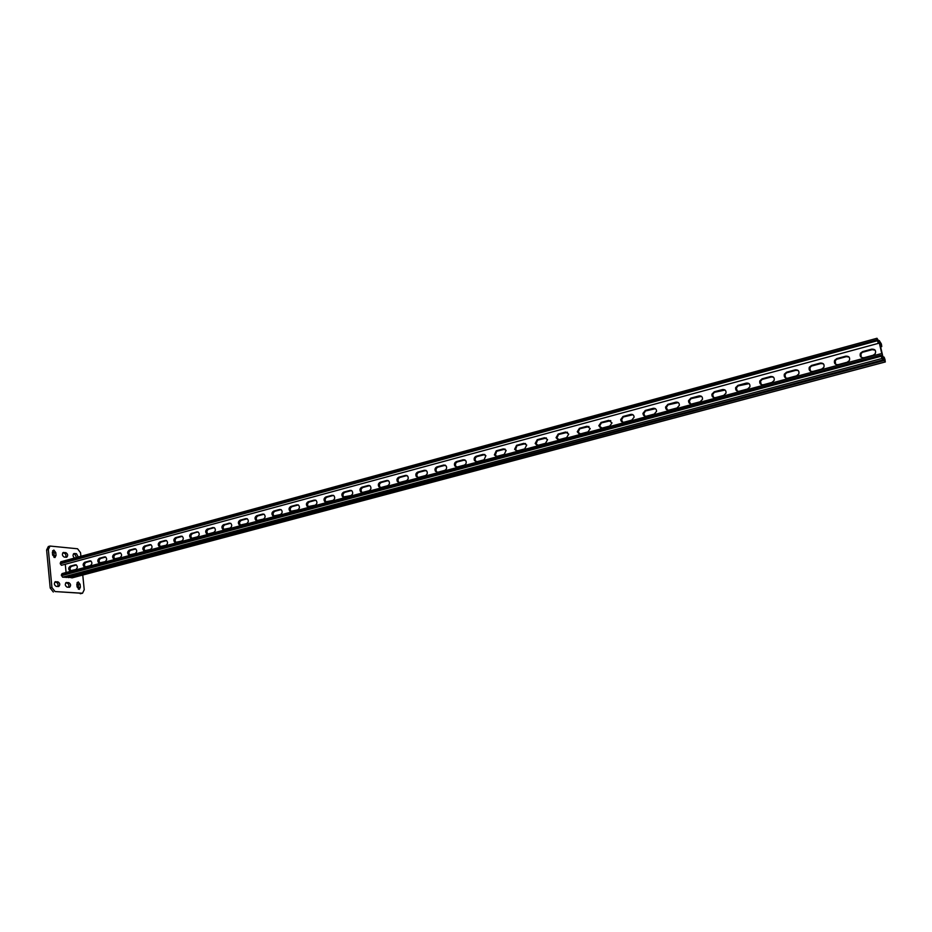 <?xml version="1.0" encoding="UTF-8"?>
<svg xmlns="http://www.w3.org/2000/svg" width="932" height="932" viewBox="0 0 932 932"><rect width="100%" height="100%" fill="white"/><g stroke="black" fill="none" stroke-linecap="round" stroke-linejoin="round"><path stroke-width="1.4" d="M53.835 550.043L52.355 552.233L52.623 555.064L54.988 557.546L56.037 555.39L55.769 552.56L53.835 550.043M78.23 581.906L76.808 584.119L77.088 586.927L79.325 589.339L80.385 587.148L80.117 584.352L78.23 581.906M80.898 556.264L80.548 552.723L77.566 548.773L50.025 546.059L48.348 549.496L51.936 587.544L55.058 591.552L82.529 593.23L84.23 589.735L82.762 575.044M55.058 591.552L81.969 593.288M48.348 549.496L46.623 549.973L50.2 588.01L51.936 587.544M65.648 557.231C66.335 555.274 65.823 553.899 64.11 553.107L62.7 552.967M54.021 557.418L54.056 553.049L52.646 550.684M76.564 557.452L74.723 554.156L73.372 554.016M78.37 589.187L78.404 584.807L77.111 582.547M68.502 587.265C69.271 585.261 68.77 583.851 66.999 583.059L65.659 582.954M57.668 586.519C58.46 584.492 57.947 583.082 56.153 582.267L54.755 582.162M53.322 592.006L50.2 588.01M46.623 549.973L48.313 546.536L50.025 546.059M82.529 593.23L80.257 593.731M63.807 552.431L63.376 552.466C61.827 554.167 62.118 555.717 64.25 557.103L66.685 557.254C68.234 555.565 67.943 554.027 65.811 552.629L63.003 552.653M78.265 556.987L76.424 553.678L74.047 553.526C72.579 554.878 72.743 556.369 74.513 558.012M66.708 582.453L66.335 582.488C64.727 584.224 65.007 585.785 67.162 587.172L69.55 587.277C71.158 585.552 70.879 583.991 68.723 582.605L65.986 582.64M55.827 581.661L55.442 581.696C53.8 583.455 54.079 585.028 56.281 586.426L58.716 586.531C60.359 584.783 60.079 583.211 57.889 581.813L55.081 581.859M883.408 358.925L884.584 358.622L883.303 358.436M879.843 343.57L881.02 343.256L881.532 345.446L880.472 345.213L880.752 346.436L881.765 346.576L881.416 344.118L879.237 340.506L879.272 341.951L883.093 358.389L885.26 361.919L884.981 359.472L884.177 357.271L883.012 357.212M70.937 570.815C69.574 569.056 69.784 567.553 71.589 566.295L76.424 564.978M85.406 566.924C84.008 565.165 84.23 563.65 86.059 562.38L90.975 561.041M388.271 480.644L380.804 482.357C378.8 483.44 378.369 485.001 379.522 487.005L380.629 487.564M380.081 487.133C378.928 485.118 379.347 483.568 381.351 482.473L387.84 480.714M407.039 475.576L399.432 477.312C397.451 478.349 396.997 479.887 398.069 481.902L399.234 482.555M398.605 482.03C397.545 480.015 397.999 478.477 399.979 477.44L406.55 475.658M369.771 485.642L362.432 487.32C360.404 488.461 360.008 490.034 361.243 492.038L362.28 492.504M361.802 492.154C360.567 490.15 360.964 488.578 362.991 487.448L369.387 485.712M351.527 490.57L344.316 492.224C342.277 493.401 341.916 494.985 343.209 496.977L344.176 497.373M343.78 497.082C342.475 495.102 342.848 493.517 344.875 492.341L351.189 490.64M333.54 495.44L326.445 497.059C324.406 498.282 324.068 499.867 325.431 501.847L326.328 502.173M326.002 501.952C324.639 499.983 324.977 498.387 327.027 497.175L333.248 495.486M315.797 500.228L308.83 501.835C306.779 503.082 306.465 504.69 307.886 506.635L308.725 506.903M308.469 506.74C307.047 504.795 307.362 503.187 309.412 501.94L315.552 500.274M298.298 504.958L291.448 506.542C289.398 507.823 289.106 509.431 290.574 511.353L291.367 511.575M291.168 511.458C289.689 509.524 289.992 507.928 292.042 506.635L298.1 505.004M281.045 509.618L274.311 511.179C272.249 512.495 271.981 514.103 273.495 516.002L274.229 516.188M274.101 516.095C272.575 514.196 272.855 512.588 274.905 511.272L280.882 509.664M264.024 514.231L257.395 515.757C255.345 517.097 255.088 518.705 256.65 520.58L257.337 520.732M257.255 520.673C255.694 518.798 255.951 517.19 258.001 515.85L263.896 514.254M247.236 518.763L240.712 520.266C238.662 521.64 238.429 523.248 240.013 525.1L240.654 525.205C239.046 523.341 239.279 521.734 241.33 520.359L247.143 518.786M230.682 523.248L223.633 524.634C221.583 526.032 221.373 527.64 222.981 529.469L229.994 528.071C232.033 526.708 232.266 525.1 230.682 523.248L224.251 524.728C222.2 526.114 221.991 527.722 223.598 529.551L224.181 529.632C222.608 527.792 222.83 526.196 224.868 524.821L230.6 523.26M207.976 533.989L213.649 532.463C215.688 531.077 215.898 529.469 214.29 527.652L207.382 529.038C205.343 530.448 205.145 532.056 206.776 533.861L207.976 533.989C206.391 532.172 206.613 530.576 208.628 529.213L214.29 527.675L208.011 529.12C205.972 530.529 205.762 532.137 207.405 533.943L207.906 534.013M191.922 538.3L197.514 536.797C199.553 535.387 199.751 533.791 198.12 531.986L191.351 533.384C189.312 534.805 189.126 536.413 190.78 538.195L191.922 538.3C190.396 536.483 190.617 534.898 192.609 533.547L197.561 531.951L191.98 533.465C189.942 534.886 189.755 536.494 191.421 538.277L191.829 538.323M176.125 542.552C174.599 540.735 174.82 539.162 176.789 537.822L182.276 536.343M160.514 546.746C159.011 544.94 159.232 543.379 161.178 542.051L166.56 540.595M145.112 550.882C143.633 549.088 143.854 547.538 145.765 546.222L151.054 544.789M129.898 554.971C128.441 553.189 128.663 551.639 130.55 550.334L135.746 548.936M114.881 559.002C113.436 557.231 113.657 555.693 115.533 554.4L120.636 553.025M100.05 562.998C98.629 561.227 98.85 559.701 100.703 558.419L105.712 557.056M881.02 343.256L879.389 341.601L883.489 359.251L885.097 360.812L884.584 358.622M861.191 357.259L860.958 353.752L862.857 351.865L871.968 349.395L875.008 350.036L871.968 349.395L862.857 351.865L860.69 353.496L862.589 351.62L860.422 353.251C859.514 356.327 860.702 357.818 863.987 357.725L873.109 355.267L875.253 353.706C876.243 350.583 875.055 349.069 871.7 349.151L862.589 351.62M863.125 352.11L872.224 349.651L875.125 350.176M835.596 364.284L835.212 360.812L837.122 358.832L846.081 356.408L848.936 356.933L846.081 356.408L837.122 358.832L834.921 360.567L836.831 358.587L834.629 360.323C833.849 363.317 835.037 364.762 838.194 364.657L847.176 362.245L849.343 360.579C850.205 357.527 849.029 356.059 845.802 356.164L836.831 358.587M837.402 359.076L846.361 356.653L849.052 357.072M437.259 472.303L436.467 471.569C435.594 469.565 436.118 468.085 438.028 467.142L445.158 465.103L437.504 467.002C435.594 467.946 435.069 469.425 435.943 471.441C435.069 469.425 435.594 467.946 437.504 467.002L436.98 466.862C435.069 467.806 434.545 469.285 435.419 471.301L437.83 472.233L444.611 470.404C446.51 469.495 447.045 468.039 446.242 466.035L443.76 465.033L436.98 466.862M438.028 467.142L445.403 465.231M418.118 477.464L417.396 476.846C416.429 474.831 416.919 473.316 418.864 472.326L425.831 470.322L418.328 472.186C416.383 473.188 415.893 474.691 416.872 476.718C415.893 474.691 416.383 473.188 418.328 472.186L417.804 472.058C415.847 473.06 415.357 474.563 416.336 476.59L418.619 477.394L425.307 475.6C427.24 474.633 427.753 473.141 426.833 471.126L424.479 470.252L417.804 472.058M418.864 472.326L426.087 470.439M456.692 467.072L455.806 466.21C455.037 464.218 455.597 462.773 457.472 461.876L464.777 459.814L456.96 461.736C455.084 462.633 454.525 464.078 455.294 466.07C454.525 464.078 455.084 462.633 456.96 461.736L456.447 461.596C454.56 462.482 454.012 463.938 454.781 465.93L457.309 466.99L464.194 465.15C466.047 464.287 466.629 462.866 465.93 460.886L463.32 459.732L456.447 461.596M457.472 461.876L465.01 459.942M476.392 461.759L475.437 460.757C474.784 458.777 475.367 457.379 477.207 456.54L484.675 454.455L476.695 456.389C474.866 457.228 474.272 458.637 474.936 460.606C474.272 458.637 474.866 457.228 476.695 456.389L476.194 456.249C474.353 457.088 473.771 458.497 474.423 460.466L477.079 461.678L484.069 459.802L485.898 455.666L483.172 454.362L476.194 456.249M477.207 456.54L484.908 454.571M496.383 456.365L495.358 455.2L496.733 450.972L504.876 449.014L496.733 450.972L494.857 455.061L496.232 450.82L494.368 454.909L497.152 456.296L504.235 454.385L506.158 450.389L503.315 448.898L496.232 450.82M497.222 451.123L505.109 449.131M516.678 450.902L515.582 449.562L517.05 445.473L525.38 443.492L517.05 445.473L515.093 449.41L516.573 445.31L514.615 449.259L517.516 450.82L524.716 448.886L526.72 445.042L523.761 443.364L516.573 445.31M517.54 445.624L525.601 443.609M537.263 445.333L536.121 443.818L537.694 439.881L546.199 437.889L537.694 439.881L535.644 443.667L537.216 439.718L535.166 443.504L538.183 445.263L545.488 443.306L547.573 439.624L544.521 437.749L537.216 439.718M538.16 440.044L546.42 438.005M558.163 439.694L556.975 437.993L558.629 434.219L567.332 432.192L558.629 434.219L556.509 437.83L558.175 434.044L556.055 437.667L559.165 439.624L566.586 437.632L568.741 434.126L565.584 432.04L558.175 434.044M559.095 434.382L567.553 432.32M579.378 433.963L578.166 432.064L579.902 428.464L588.803 426.425L579.902 428.464L577.712 431.9L579.448 428.289L577.258 431.726L580.461 433.904L587.999 431.877L590.212 428.557L586.974 426.25L579.448 428.289M580.345 428.627L589.012 426.541M600.907 428.137L599.684 426.041L601.49 422.615L610.6 420.565L601.49 422.615L599.253 425.866L601.047 422.441L598.81 425.691L602.095 428.091L609.749 426.041L612.009 422.895L608.689 420.367L601.047 422.441M601.921 422.79L610.798 420.693M622.774 422.219L621.562 419.936L623.415 416.674L632.746 414.623L623.415 416.674L621.131 419.75L622.984 416.499L620.712 419.575C620.992 421.579 622.098 422.441 624.056 422.196L631.826 420.099L634.121 417.14C633.9 415.055 632.77 414.146 630.743 414.39L622.984 416.499M623.834 416.86L632.933 414.74M644.967 416.208L643.791 413.726L645.678 410.651L655.231 408.589L645.678 410.651L643.371 413.54L645.27 410.464L642.963 413.354C643.138 415.497 644.28 416.441 646.365 416.196L654.252 414.076L656.571 411.292C656.454 409.078 655.312 408.088 653.146 408.333L645.27 410.464M646.086 410.837L655.429 408.705M667.51 410.103L666.368 407.435L668.291 404.535L678.088 402.461L668.291 404.535L665.972 407.249L667.894 404.337L665.576 407.051C665.658 409.323 666.799 410.348 669.025 410.103L677.04 407.96L679.358 405.35C679.346 402.997 678.193 401.937 675.898 402.17L667.894 404.337M668.687 404.721L678.275 402.589M690.402 403.882L689.331 401.063L691.264 398.313L701.318 396.251L691.264 398.313L688.946 400.865L690.88 398.115L688.562 400.655C688.527 403.055 689.68 404.15 692.045 403.929L700.188 401.739L702.507 399.292C702.612 396.822 701.447 395.692 699.012 395.914L690.88 398.115M691.649 398.512L701.493 396.368M713.644 397.568L712.654 394.586L714.599 391.999L724.921 389.937L714.599 391.999L712.293 394.376L714.238 391.79L711.92 394.178C711.768 396.694 712.933 397.848 715.427 397.638L723.698 395.413L726.005 393.129C726.238 390.543 725.073 389.355 722.498 389.553L714.238 391.79M714.972 392.197L725.084 390.065M737.27 391.149L736.373 388.027L738.319 385.58L746.707 383.308L748.909 383.53L746.707 383.308L738.319 385.58L736.012 387.805L737.969 385.359L735.663 387.596C735.383 390.228 736.56 391.44 739.192 391.254L747.604 388.993L749.887 386.85C750.237 384.159 749.072 382.901 746.357 383.087L737.969 385.359M738.668 385.79L749.072 383.658M761.258 384.613L760.477 381.363L762.423 379.056L770.95 376.738L773.292 377.029L770.95 376.738L762.423 379.056L760.139 381.141L762.085 378.835L759.801 380.932C759.394 383.658 760.57 384.939 763.343 384.765L771.882 382.47L774.143 380.466C774.632 377.67 773.455 376.353 770.613 376.516L762.085 378.835M762.76 379.277L771.277 376.971L773.443 377.157M785.641 377.961L784.977 374.617L786.911 372.427L795.578 370.074L798.083 370.423L795.578 370.074L786.911 372.427L784.651 374.384L786.596 372.194L784.336 374.163C783.8 376.982 784.989 378.322 787.878 378.171L796.569 375.841L798.806 373.953C799.411 371.076 798.235 369.701 795.264 369.841L786.596 372.194M787.237 372.649L795.893 370.307L798.235 370.563M810.421 371.181L809.885 367.767L811.807 365.682L820.614 363.294L823.294 363.736L820.614 363.294L811.807 365.682L809.582 367.523L811.504 365.449L809.279 367.29C808.615 370.202 809.803 371.6 812.832 371.472L821.663 369.095L823.865 367.325C824.599 364.365 823.422 362.932 820.323 363.061L811.504 365.449M812.11 365.915L820.917 363.538L823.434 363.864M70.552 570.908L69.923 570.862C68.211 569.254 68.316 567.693 70.249 566.167L76.121 564.839L70.925 566.237C68.991 567.728 68.875 569.289 70.576 570.908C68.875 569.289 68.991 567.728 70.925 566.237L71.589 566.295M86.059 562.38L90.672 560.901L85.394 562.311C83.437 563.825 83.321 565.398 85.045 567.017L90.311 565.608C92.268 564.105 92.385 562.544 90.684 560.901L90.835 560.959M388.015 480.528L380.804 482.357C378.8 483.44 378.369 485.001 379.522 487.005L381.025 487.494L387.526 485.747C389.518 484.687 389.96 483.149 388.865 481.133L386.745 480.469L388.015 480.528M406.783 475.46L399.432 477.312C397.451 478.349 396.997 479.887 398.069 481.902L399.688 482.473L406.282 480.702C408.239 479.7 408.717 478.174 407.715 476.159L405.478 475.402L406.783 475.46M369.503 485.525L362.432 487.32C360.404 488.461 360.008 490.034 361.243 492.038L362.63 492.434L369.037 490.71C371.041 489.615 371.46 488.053 370.272 486.038L368.268 485.467L369.503 485.525M351.259 490.453L344.316 492.224C342.277 493.401 341.916 494.985 343.209 496.977L350.805 495.614C352.832 494.473 353.216 492.9 351.958 490.896L350.059 490.407L351.259 490.453M333.26 495.311L326.445 497.059C324.406 498.282 324.068 499.867 325.431 501.847L332.829 500.449C334.856 499.261 335.217 497.676 333.901 495.696L333.26 495.311M315.517 500.1L308.83 501.835C306.779 503.082 306.465 504.69 307.886 506.635L315.098 505.214C317.136 503.991 317.474 502.395 316.088 500.426L315.517 500.1M298.019 504.829L291.448 506.542C289.398 507.823 289.106 509.431 290.574 511.353L297.611 509.909C299.661 508.651 299.964 507.055 298.531 505.109L298.019 504.829M280.765 509.489L274.311 511.179C272.249 512.495 271.981 514.103 273.495 516.002L280.357 514.546C282.408 513.252 282.699 511.645 281.219 509.734L280.765 509.489M263.733 514.091L257.395 515.757C255.345 517.097 255.088 518.705 256.65 520.58L263.337 519.112C265.399 517.796 265.655 516.188 264.14 514.289L263.733 514.091M246.945 518.635L240.712 520.266C238.662 521.64 238.429 523.248 240.013 525.1L246.549 523.621C248.599 522.281 248.856 520.673 247.295 518.798L246.945 518.635M229.377 523.085L224.251 524.728C222.2 526.114 221.991 527.722 223.598 529.551L222.981 529.469M213.044 527.5L208.011 529.12C205.972 530.529 205.762 532.137 207.405 533.943L206.776 533.861M196.932 531.869L191.98 533.465C189.942 534.886 189.755 536.494 191.421 538.277L190.78 538.195M176.789 537.822L181.973 536.203L176.16 537.741C174.133 539.197 173.958 540.793 175.635 542.552L175.973 542.587M161.178 542.051L166.257 540.455L160.537 541.97C158.522 543.438 158.358 545.034 160.048 546.758L160.327 546.793M145.765 546.222L150.751 544.649L145.124 546.152C143.12 547.62 142.969 549.216 144.67 550.917L144.879 550.94M130.55 550.334L135.443 548.785L129.898 550.264C127.917 551.756 127.766 553.34 129.478 555.018L129.63 555.041M115.533 554.4L120.321 552.874L114.881 554.33C112.9 555.833 112.76 557.406 114.473 559.072L114.578 559.083M100.703 558.419L105.409 556.917L100.039 558.35C98.081 559.852 97.953 561.425 99.666 563.068L99.712 563.068M860.422 353.251L861.052 357.154L860.958 353.752M834.629 360.323L835.445 364.179L835.212 360.812M435.419 471.301L436.467 471.569M416.336 476.59L417.396 476.846M454.781 465.93L456.412 467.048L455.806 466.21M474.423 460.466L476.124 461.736L475.437 460.757M494.368 454.909L496.127 456.342L495.358 455.2M514.615 449.259L516.421 450.855L515.582 449.562M535.166 443.504L537.018 445.298L536.121 443.818M556.055 437.667L557.918 439.648L556.975 437.993M577.258 431.726L579.133 433.916L578.166 432.064M598.81 425.691L600.674 428.079L599.684 426.041M620.712 419.575L622.541 422.161L621.562 419.936M642.963 413.354L644.746 416.15L643.791 413.726M665.576 407.051L667.3 410.033L666.368 407.435M688.562 400.655L690.193 403.812L689.331 401.063M711.92 394.178L713.458 397.486L712.654 394.586M735.663 387.596L737.084 391.056L736.373 388.027M759.801 380.932L761.083 384.52L760.477 381.363M784.336 374.163L785.466 377.856L784.977 374.617M809.279 367.29L810.258 371.087L809.885 367.767M67.5 577.164L72.288 577.782M883.851 356.956L884.13 358.179M883.536 358.401L883.245 357.177M881.357 346.203L881.066 344.98M877.688 341.403L878.876 341.077L882.977 358.762L880.95 355.453M61.093 561.728L876.989 338.269L879.272 341.951L883.093 358.389L883.221 359.903L881.765 358.529L881.288 355.395M65.31 564.536L66.079 572.516M69.923 570.862L75.76 569.522C77.706 568.007 77.822 566.446 76.109 564.827L76.261 564.897M70.249 566.167L75.294 564.804M89.833 560.866L84.73 562.252C82.773 563.767 82.657 565.34 84.369 566.959M386.745 480.469L380.244 482.228C378.241 483.324 377.821 484.873 378.975 486.888M405.478 475.402L398.884 477.184C396.904 478.221 396.45 479.759 397.521 481.786M368.268 485.467L361.872 487.203C359.845 488.345 359.449 489.917 360.684 491.921M350.059 490.407L343.745 492.108C341.706 493.296 341.345 494.869 342.65 496.861M332.095 495.265L325.874 496.954C323.823 498.166 323.486 499.762 324.849 501.731M314.387 500.065L308.247 501.731C306.197 502.977 305.882 504.573 307.304 506.53M296.924 504.795L290.866 506.437C288.804 507.719 288.512 509.326 289.98 511.249M279.693 509.455L273.717 511.074C271.655 512.39 271.387 513.998 272.901 515.909M262.696 514.056L256.801 515.664C254.739 517.004 254.483 518.611 256.044 520.487M245.92 518.6L240.107 520.173C238.044 521.547 237.811 523.155 239.407 525.007M181.041 536.168L175.519 537.671C173.492 539.115 173.317 540.711 174.995 542.471L181.6 541.073C183.627 539.651 183.814 538.055 182.159 536.273L182.253 536.331M165.337 540.42L159.896 541.9C157.881 543.356 157.718 544.952 159.407 546.688L165.896 545.302C167.911 543.857 168.075 542.261 166.409 540.513L166.513 540.56M149.854 544.614L144.472 546.07C142.468 547.55 142.316 549.134 144.017 550.847L150.39 549.461C152.394 548.004 152.545 546.42 150.868 544.696L150.984 544.754M134.558 548.762L129.245 550.195C127.265 551.686 127.113 553.27 128.826 554.959L135.082 553.585C137.074 552.105 137.225 550.521 135.524 548.82L135.653 548.878M119.459 552.851L114.217 554.272C112.236 555.763 112.108 557.348 113.821 559.002L119.96 557.639C121.941 556.159 122.092 554.575 120.391 552.897L120.519 552.956M104.547 556.882L99.374 558.28C97.417 559.794 97.289 561.367 99.002 563.01L105.048 561.647C107.017 560.155 107.145 558.583 105.444 556.928L105.584 556.987M84.73 562.252L85.394 562.311C83.437 563.825 83.321 565.398 85.045 567.017M175.519 537.671L176.16 537.741C174.133 539.197 173.958 540.793 175.635 542.552L174.995 542.471M159.896 541.9L160.537 541.97C158.522 543.438 158.358 545.034 160.048 546.758L159.407 546.688M144.472 546.07L145.124 546.152C143.12 547.62 142.969 549.216 144.67 550.917L144.017 550.847M129.245 550.195L129.898 550.264C127.917 551.756 127.766 553.34 129.478 555.018L128.826 554.959M114.217 554.272L114.881 554.33C112.9 555.833 112.76 557.406 114.473 559.072L113.821 559.002M99.374 558.28L100.039 558.35C98.081 559.852 97.953 561.425 99.666 563.068L99.002 563.01M66.673 577.339L62.584 577.176L61.349 574.928L62.234 573.588M878.876 341.077L877.233 339.411L878.492 343.325L61.442 565.305L878.492 343.325M876.989 338.269L878.154 342.988M60.848 561.751L60.289 563.802L61.442 565.305M56.153 582.267L57.889 581.813M66.999 583.059L68.723 582.605M78.672 587.603L80.385 587.148M78.404 584.807L80.117 584.352M73.675 553.701L74.455 553.492M74.723 554.156L76.424 553.678M54.324 555.868L56.037 555.39M54.056 553.049L55.769 552.56M64.11 553.107L65.811 552.629M883.897 360.602L68.246 577.619M885.26 361.919L71.857 577.898M192.609 533.547L191.351 533.384M208.628 529.213L207.382 529.038M224.868 524.821L223.633 524.634M241.33 520.359L240.107 520.173M258.001 515.85L256.801 515.664M274.905 511.272L273.717 511.074M292.042 506.635L290.866 506.437M309.412 501.94L308.247 501.731M327.027 497.175L325.874 496.954M344.875 492.341L343.745 492.108M362.991 487.448L361.872 487.203M381.351 482.473L380.244 482.228M399.979 477.44L398.884 477.184M881.684 346.529L880.6 346.82M820.917 363.538L820.323 363.061M795.893 370.307L795.264 369.841M771.277 376.971L770.613 376.516M747.056 383.518L746.357 383.087M723.22 389.972L722.498 389.553M699.769 396.321L699.012 395.914M676.679 402.566L675.898 402.17M653.961 408.717L653.146 408.333M631.581 414.763L630.743 414.39M609.551 420.728L608.689 420.367M587.859 426.6L586.974 426.25M566.493 432.378L565.584 432.04M545.453 438.075L544.521 437.749M524.716 443.679L523.761 443.364M504.294 449.212L503.315 448.898M484.174 454.653L483.172 454.362M464.346 460.012L463.32 459.732M444.809 465.301L443.76 465.033M425.54 470.52L424.479 470.252M66.23 577.456L883.14 359.868M62.584 577.176L881.765 358.529M61.43 575.685L880.95 356.304M61.349 574.928L880.717 355.313M60.207 563.056L877.117 339.761M60.289 563.802L877.338 340.751M885.33 361.954L72.079 577.875M881.765 346.576L880.612 346.879M66.452 577.444L883.221 359.903M62.001 573.611L880.6 353.799"/></g></svg>

